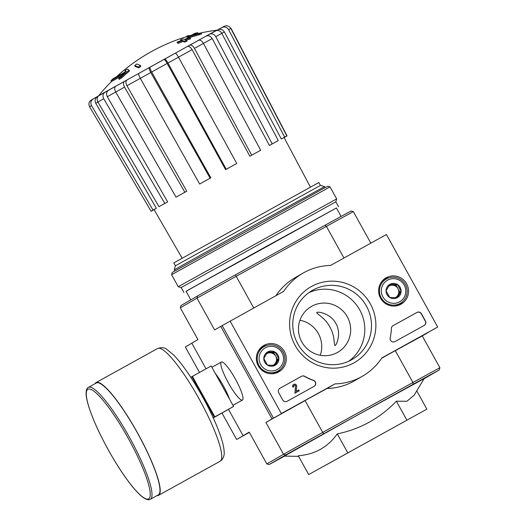 <?xml version="1.0" encoding="UTF-8"?>
<svg xmlns="http://www.w3.org/2000/svg" width="526" height="526" viewBox="0 0 526 526"><rect width="100%" height="100%" fill="white"/><g stroke="black" fill="none" stroke-linecap="round" stroke-linejoin="round"><path stroke-width="0.79" d="M335.851 323.444C330.972 313.996 318.901 311.366 316.83 312.424C315.455 313.279 324.956 317.388 329.828 326.929C335.299 336.029 333.78 346.226 335.147 345.529C337.087 344.346 341.308 332.623 335.851 323.444M439.887 367.727A104.95 0.368 151 0 0 412.943 382.481L395.315 350.684L428.381 332.379L422.26 335.923L439.887 367.727L439.197 370.002A103.293 0.362 151 0 0 413.101 384.289L412.943 382.481L322.721 432.411L305.093 400.615L272.027 418.913L220.749 326.403L283.659 291.378A59.497 58.485 -120.1 0 1 302.917 273.178A59.497 58.485 -120.1 0 1 330.545 265.433L386.413 234.511L437.691 327.021L381.823 357.943A59.497 58.485 -120.1 0 1 362.565 376.149A59.497 58.485 -120.1 0 1 334.937 383.895L281.344 413.554L230.059 321.044M324.963 225.286A103.293 0.362 151 0 1 351.059 210.998L353.354 211.616A104.95 0.368 151 0 0 326.409 226.371L324.963 225.286L235.503 274.796L236.187 276.301L326.409 226.371L343.951 258.016M235.503 274.796A103.293 0.362 151 0 0 197.552 295.954L180.997 305.547L180.306 307.815L197 298.143A104.95 0.368 151 0 1 236.187 276.301L253.729 307.947M217.659 29.956L216.758 30.206A181.799 181.799 0 0 0 198.151 33.552L197.671 32.684L193.088 35.137A178.741 172.153 60.3 0 1 201.044 32.974L201.53 33.842A173.179 86.33 -119.1 0 0 199.801 34.611A178.229 171.66 -119.7 0 0 190.202 37.431A178.912 48.109 61.1 0 0 187.026 37.234L186.546 36.366A178.912 48.109 61.1 0 1 189.722 36.564L190.202 37.431M198.151 33.552L197.48 33.894M197.671 32.684A181.799 181.799 0 0 0 195.001 33.329L190.721 35.623A178.413 47.971 -118.9 0 0 188.236 35.604A177.091 88.283 60.9 0 0 186.546 36.366M189.722 36.564A178.229 171.66 -119.7 0 1 199.321 33.743L199.801 34.611M199.321 33.743A173.179 86.33 -119.1 0 1 201.044 32.974M118.751 78.519A173.179 134.768 61.3 0 1 121.243 76.954L121.723 77.822A173.179 134.768 61.3 0 0 119.231 79.387L118.751 78.519A178.741 177.887 58.9 0 1 125.037 72.798L110.94 80.761L111.42 81.629A181.799 181.799 0 0 0 98.73 95.633L98.033 96.265M121.605 75.856L111.427 81.622M121.243 76.954A178.229 177.374 -121.1 0 1 129.015 70.168L129.495 71.03A178.229 177.374 -121.1 0 0 121.723 77.822M129.015 70.168A178.912 17.45 -119 0 0 127.331 69.136A177.091 137.819 -118.7 0 0 124.879 70.668L125.366 71.536A178.413 17.404 61 0 1 125.622 71.654M124.879 70.668A178.413 17.404 61 0 1 126.161 71.352L112.906 78.841A181.799 181.799 0 0 0 110.947 80.761M136.773 64.027A178.708 175.658 59.9 0 0 134.695 65.638L135.175 66.506A179.616 33.033 61 0 1 138.746 67.933A175.723 172.725 -120.1 0 1 140.823 66.315L140.337 65.448A180.01 33.105 -119 0 0 136.773 64.027M134.695 65.638A179.616 33.033 61 0 1 138.266 67.065L138.746 67.933M138.266 67.065A175.723 172.725 -120.1 0 1 140.337 65.448M180.549 39.798A180.01 33.105 61 0 1 181.917 40.259A177.637 174.606 59.9 0 0 177.038 42.179A180.681 33.23 61 0 1 177.749 42.455A177.045 174.021 -120.1 0 1 182.627 40.541A180.01 33.105 61 0 1 184.12 41.219A175.723 172.725 -120.1 0 1 186.592 40.318A179.616 33.033 -119 0 0 185.099 39.634A177.045 174.021 -120.1 0 1 190.103 37.938A178.708 32.868 -119 0 0 189.386 37.648A177.637 174.606 59.9 0 0 184.389 39.351A179.616 33.033 -119 0 0 183.022 38.891A178.708 175.658 59.9 0 0 180.549 39.798L180.997 40.607M177.038 42.179L177.518 43.047A180.681 33.23 61 0 1 178.229 43.323A177.045 174.021 -120.1 0 1 183.114 41.409A180.01 33.105 61 0 1 184.6 42.087A175.723 172.725 -120.1 0 1 187.072 41.186L186.592 40.318M177.749 42.455L178.229 43.323M182.627 40.541L183.114 41.409M184.12 41.219L184.6 42.087M186.388 40.219A177.045 174.021 -120.1 0 1 190.583 38.799L190.103 37.938M91.254 100.019L97.56 96.475M93.345 98.809C90.853 100.545 90.248 102.82 91.537 105.621L153.02 210.091L156.347 208.25L95.752 103.241L97.902 102.018C96.587 99.223 96.975 97.073 99.085 95.561L108.514 90.301C106.43 91.794 106.028 93.937 107.317 96.718L167.649 201.885L164.809 203.45L103.727 98.75L97.902 102.018L158.983 206.718L167.649 201.885M115.72 92.043C114.346 89.282 114.339 87.349 115.713 86.244L126.97 79.998C125.609 81.089 125.602 83.009 126.95 85.758L186.776 191.208L184.856 192.253L124.531 87.132L115.72 92.043L176.046 197.171L186.776 191.208M150.784 72.535C149.338 69.82 148.819 68.176 149.226 67.604L164.717 59.017C165.361 59.004 166.446 60.339 167.978 63.008L226.219 169.287L225.601 169.648L167.169 63.422L151.666 72.023L210.821 177.841L210.117 178.215L150.784 72.535L140.324 78.348L199.656 184.028L210.821 177.841M192.095 49.648C190.484 47.038 188.88 46.012 187.282 46.564L198.611 40.292C200.215 39.746 201.826 40.785 203.437 43.421L194.462 48.366L251.698 155.203L249.857 156.235L192.095 49.648L178.485 57.163M212.182 38.589C210.505 36.018 208.493 35.216 206.146 36.176L215.765 30.876C218.126 29.91 220.144 30.732 221.814 33.329L215.752 36.649L272.205 143.914L269.417 145.465L212.182 38.589L203.424 43.402M217.692 29.877L221.88 27.549C224.661 26.359 226.903 27.056 228.6 29.64L284.632 137.135L281.318 138.976L224.365 31.941L221.808 33.322L278.267 140.593L269.417 145.465M231.059 28.404L287.071 135.905L284.106 137.595M284.086 137.556L287.071 135.905M224.109 26.366C226.89 25.176 229.126 25.873 230.829 28.45L228.6 29.64M281.318 138.976L286.854 135.951L230.829 28.45M224.227 26.3L221.88 27.549M217.665 29.89L216.258 30.653L217.665 29.89C220.427 28.706 222.656 29.39 224.365 31.941M286.854 135.951L284.632 137.135M215.752 36.649C214.082 34.045 212.07 33.23 209.703 34.197M278.267 140.593L272.205 143.914M249.857 156.235L260.666 150.258L203.437 43.421M194.462 48.366C192.851 45.736 191.24 44.69 189.63 45.243M260.666 150.258L251.698 155.203M175.237 53.192L164.723 59.017L175.237 53.198C175.881 53.185 176.966 54.52 178.492 57.189L167.978 63.008M225.601 169.648L236.739 163.468L178.492 57.189M151.666 72.023C150.226 69.32 149.713 67.69 150.12 67.131L163.934 59.471C164.566 59.458 165.644 60.773 167.169 63.422M236.739 163.468L226.219 169.287M126.95 85.758L140.31 78.328C138.877 75.626 138.351 73.982 138.765 73.416L149.22 67.611L138.765 73.416M210.117 178.215L199.656 184.028M124.531 81.333C123.156 82.437 123.156 84.37 124.531 87.132M184.856 192.253L176.046 197.171M104.904 92.287C102.8 93.806 102.406 95.956 103.727 98.75M108.501 90.308L115.483 86.402L108.501 90.308M164.809 203.45L158.983 206.718M95.752 103.241C94.496 100.44 95.107 98.178 97.586 96.462L98.605 95.877L97.586 96.462M91.537 105.621L89.591 106.752L151.074 211.222L156.347 208.25M89.591 106.752C88.302 103.944 88.907 101.669 91.399 99.933M153.02 210.091L151.074 211.222M154.111 209.657L151.291 211.176L154.092 209.624M424.344 378.253L414.186 395.157L406.94 401.272L396.367 401.2C380.055 418.196 360.363 429.098 337.284 433.897C327.698 447.264 314.693 454.543 298.275 455.733L308.703 474.551L426.869 409.149L308.703 474.551M424.114 378.628L354.018 417.006L284.323 456.114M320.242 355.293A26.445 25.991 59.9 0 0 318.368 333.569A26.445 25.991 59.9 0 0 299.945 320.255M221.992 413.074L236.621 439.46L249.278 432.254L243.091 435.673L228.527 409.399M180.306 307.815L197.934 339.618L191.812 343.162L206.034 368.825M285.69 454.957L283.534 454.26A104.95 0.368 151 0 1 322.721 432.411L323.641 433.799A103.293 0.362 151 0 0 285.69 454.957L269.134 464.55A103.293 0.362 151 0 0 284.559 456.121M439.197 370.002L424.015 378.792M323.641 433.799L413.101 384.289M235.378 379.036A21.744 3.998 -119 0 0 222.228 361.987A21.744 3.998 -119 0 0 228.422 382.974A21.744 3.998 -119 0 0 242.92 399.365A21.744 3.998 -119 0 0 235.378 379.036M272.027 418.913L265.906 422.457L283.534 454.26L266.84 463.932L249.212 432.129L243.091 435.673M220.749 326.403L214.628 329.947L197 298.143L197.552 295.954M353.354 211.616L370.823 243.137M395.315 350.684A104.95 0.368 -29 0 1 422.26 335.923M265.906 422.457A104.95 0.368 -29 0 1 305.093 400.615M266.84 463.932L269.134 464.55M337.284 433.897L347.712 452.715M396.367 401.2L406.802 420.011M416.75 390.89L426.869 409.149M409.004 419.038L325.864 465.083L409.004 419.038M325.127 187.624L324.555 186.592L249.245 227.995L179.964 266.61L174.224 269.923L174.796 270.956M175.414 265.794L320.426 185.408L318.822 182.522L173.81 262.901L175.414 265.794L174.224 269.923M347.305 316.803A26.445 25.991 59.9 0 0 311.313 306.507A26.445 25.991 59.9 0 0 302.075 342.419A26.445 25.991 59.9 0 0 337.817 352.275A26.445 25.991 59.9 0 0 347.305 316.803M330.012 186.894L327.77 186.25L321.715 189.472L172.232 272.468L171.588 274.717L178.242 286.709L336.666 198.894L330.019 186.894L171.588 274.71M336.666 198.894L335.831 201.813L181.161 287.551L178.242 286.709M336.423 207.994L261.067 249.324L186.086 291.325M335.128 208.69L261.074 249.331L186.053 291.259L335.128 208.69M362.565 376.149L354.669 380.719A59.497 58.485 -120.1 0 1 327.047 388.464L334.937 383.895M327.047 388.464L281.344 413.554M437.691 327.021L381.606 358.265M273.448 418.124L222.169 325.614M275.979 295.632A59.497 58.485 -120.1 0 1 295.027 277.748L302.917 273.178M282.718 399.951L278.708 392.725A3.307 3.248 -120.1 0 1 279.95 388.26L301.576 376.287A3.307 3.248 -120.1 0 1 304.732 376.314A59.497 58.485 -120.1 0 0 313.568 380.37A3.307 3.248 -120.1 0 1 314.107 386.354L287.163 401.266A3.307 3.248 -120.1 0 1 282.718 399.951M424.18 325.436L394.96 341.604A3.307 3.248 -120.1 0 1 390.167 337.975A59.497 58.485 -120.1 0 0 391.416 328.336A3.307 3.248 -120.1 0 1 393.073 325.653L416.973 312.424A3.307 3.248 -120.1 0 1 421.418 313.739L425.422 320.972A3.307 3.248 -120.1 0 1 424.18 325.436M370.324 303.864A43.697 42.954 -120.1 0 1 332.3 368.161A43.697 42.954 -120.1 0 1 295.599 301.963A43.697 42.954 -120.1 0 1 370.324 303.864M284.375 351.427A15.162 14.906 -120.1 0 1 277.702 372.408A15.162 14.906 -120.1 0 1 262.566 346.279A15.162 14.906 -120.1 0 1 284.375 351.427M406.618 283.777A15.162 14.906 -120.1 0 1 399.938 304.751A15.162 14.906 -120.1 0 1 384.808 278.629A15.162 14.906 -120.1 0 1 406.618 283.777M402.673 301.608A14.873 14.623 -120.1 0 1 398.524 305.317M383.612 279.576A14.873 14.623 -120.1 0 1 388.892 277.82M280.43 369.265A14.873 14.623 -120.1 0 1 276.288 372.967M261.376 347.226A14.873 14.623 -120.1 0 1 266.656 345.477M366.412 306.047A39.858 39.18 -120.1 0 1 352.111 359.508A39.858 39.18 -120.1 0 1 298.229 344.655A39.858 39.18 -120.1 0 1 312.148 290.523A39.858 39.18 -120.1 0 1 366.412 306.047M308.913 292.627A39.858 39.18 -120.1 0 1 359.738 309.906A39.858 39.18 -120.1 0 1 348.679 361.27M393.073 325.653L416.816 312.516A3.307 3.248 -120.1 0 1 421.26 313.831L425.264 321.064A3.307 3.248 -120.1 0 1 424.153 325.449M279.95 388.26L301.418 376.379A3.307 3.248 -120.1 0 1 304.574 376.406L304.732 376.314M314.081 386.367A3.307 3.248 -120.1 0 0 313.411 380.462A59.497 58.485 -120.1 0 1 304.574 376.406M295.047 393.126L299.268 390.785L295.047 393.126L295.566 386.196A0.993 0.973 -120.1 0 0 294.172 385.302M293.041 387.057L293.896 386.584L293.041 387.057A1.986 1.946 -120.1 0 1 295.73 384.421A1.986 1.946 -120.1 0 1 296.703 386.163L296.204 391.351L298.788 389.924L299.268 390.785M292.883 387.149A1.986 1.946 -120.1 0 1 293.679 384.447M293.896 386.584A0.993 0.973 -120.1 0 1 294.251 385.256A0.993 0.973 -120.1 0 1 295.724 386.104M294.889 393.218L295.566 386.196M278.872 358.837L275.039 365.32L267.504 365.129L263.802 358.456L267.635 351.966L275.17 352.164L278.872 358.837A7.634 7.502 -120.1 0 1 267.504 365.129A7.634 7.502 -120.1 0 1 267.635 351.966A7.634 7.502 -120.1 0 1 278.872 358.837L277.557 359.6L273.855 352.92L267.136 352.749M265.328 347.804A12.394 12.183 -120.1 0 1 283.573 358.956A12.394 12.183 -120.1 0 1 265.111 369.173A12.394 12.183 -120.1 0 1 265.328 347.804M264.262 346.509A14.051 13.807 -120.1 0 1 283.093 351.993A14.051 13.807 -120.1 0 1 278.116 370.955A14.051 13.807 -120.1 0 1 259.127 365.721A14.051 13.807 -120.1 0 1 264.262 346.509M278.116 370.955L275.815 372.29A14.051 13.807 -120.1 0 1 272.231 373.73M258.7 350.369A14.051 13.807 -120.1 0 1 261.731 347.975L264.032 346.641M266.439 353.853A6.608 6.496 -120.1 0 1 275.644 362.841L277.557 359.6M274.164 365.333L275.644 362.841A6.608 6.496 -120.1 0 1 272.935 365.346M273.855 352.92L275.17 352.164M401.114 291.187L397.275 297.67L389.74 297.479L386.038 290.799L389.878 284.316L397.413 284.507L401.114 291.187A7.634 7.502 -120.1 0 1 389.74 297.479A7.634 7.502 -120.1 0 1 389.878 284.316A7.634 7.502 -120.1 0 1 401.114 291.187L399.793 291.95L396.098 285.27L389.372 285.099M387.563 280.154A12.394 12.183 -120.1 0 1 405.816 291.305A12.394 12.183 -120.1 0 1 387.346 301.523A12.394 12.183 -120.1 0 1 387.563 280.154M386.505 278.859A14.051 13.807 -120.1 0 1 405.329 284.342A14.051 13.807 -120.1 0 1 400.352 303.305A14.051 13.807 -120.1 0 1 381.363 298.064A14.051 13.807 -120.1 0 1 386.505 278.859M400.352 303.305L398.05 304.633A14.051 13.807 -120.1 0 1 394.467 306.079M380.936 282.718A14.051 13.807 -120.1 0 1 383.967 280.325L386.268 278.99M388.675 286.203A6.608 6.496 -120.1 0 1 397.88 295.191L399.793 291.95M396.4 297.683L397.88 295.191A6.608 6.496 -120.1 0 1 395.171 297.69M396.098 285.27L397.413 284.507M236.621 439.46L249.363 432.405M191.826 343.189L185.343 346.95L199.479 372.454M213.26 417.907L233.603 406.46L211.169 365.984L190.78 377.28M192.404 376.366L214.838 416.842L233.603 406.46M214.838 416.842L213.201 417.762M150.318 499.305L158.28 494.9A63.962 11.763 -119 0 0 137.49 433.036A63.962 11.763 -119 0 0 96.337 382.974L88.375 387.379C88.296 387.353 85.876 388.129 86.113 394.474C86.363 397.952 87.395 402.456 89.203 407.992C93.28 420.241 99.664 434.239 108.349 449.986C116.719 464.971 124.859 477.319 132.762 487.017C136.747 491.856 140.218 495.354 143.184 497.511C148.385 501.015 150.311 499.371 150.318 499.305A63.962 11.763 -119 0 0 129.528 437.441A63.962 11.763 -119 0 0 88.375 387.379M156.998 495.61A64.455 11.855 -119 0 0 158.517 495.334A64.455 11.855 -119 0 0 137.569 432.99A64.455 11.855 -119 0 0 96.094 382.54A64.455 11.855 -119 0 0 95.048 383.684M191.852 376.688L214.286 417.164M216.758 30.206L98.73 95.633M104.865 92.313L99.085 95.561M124.511 81.346L115.713 86.244M198.604 40.298L189.649 45.236M215.765 30.876L209.742 34.177M115.707 92.03L107.317 96.718M229.5 399.056A21.744 3.998 -119 0 0 223.3 385.722A21.744 3.998 -119 0 0 215.298 373.434M128.18 438.197A62.64 11.519 -119 0 0 86.928 399.412A62.64 11.519 -119 0 0 139.521 494.302A62.64 11.519 -119 0 0 128.18 438.197M157.642 348.475C161.436 347.199 164.474 347.489 166.762 349.356L173.31 354.721C181.628 363.058 191.411 377.142 202.661 396.985C211.13 412.358 217.317 426.027 221.229 437.987C222.971 443.365 223.945 447.902 224.148 451.597C224.536 454.609 223.728 457.41 221.722 460L220.065 461.269A64.455 11.855 -119 0 0 199.111 398.932A64.455 11.855 -119 0 0 157.642 348.475L96.094 382.54M191.339 35.288A181.799 181.799 0 0 0 190.234 35.597M186.697 36.629A181.799 181.799 0 0 0 116.502 76.77M298.623 456.364L283.882 456.108M186.053 291.259L190.813 299.853M336.384 207.934L341.098 216.429M320.426 185.408L324.555 186.592M310.393 187.039L284.06 137.503M182.108 258.148L154.059 209.572M181.161 287.551L183.883 292.463M335.831 201.813L338.553 206.731M221.393 362.013L211.879 367.273M242.447 400.062L232.965 405.309M220.065 461.269L158.517 495.334"/></g></svg>
